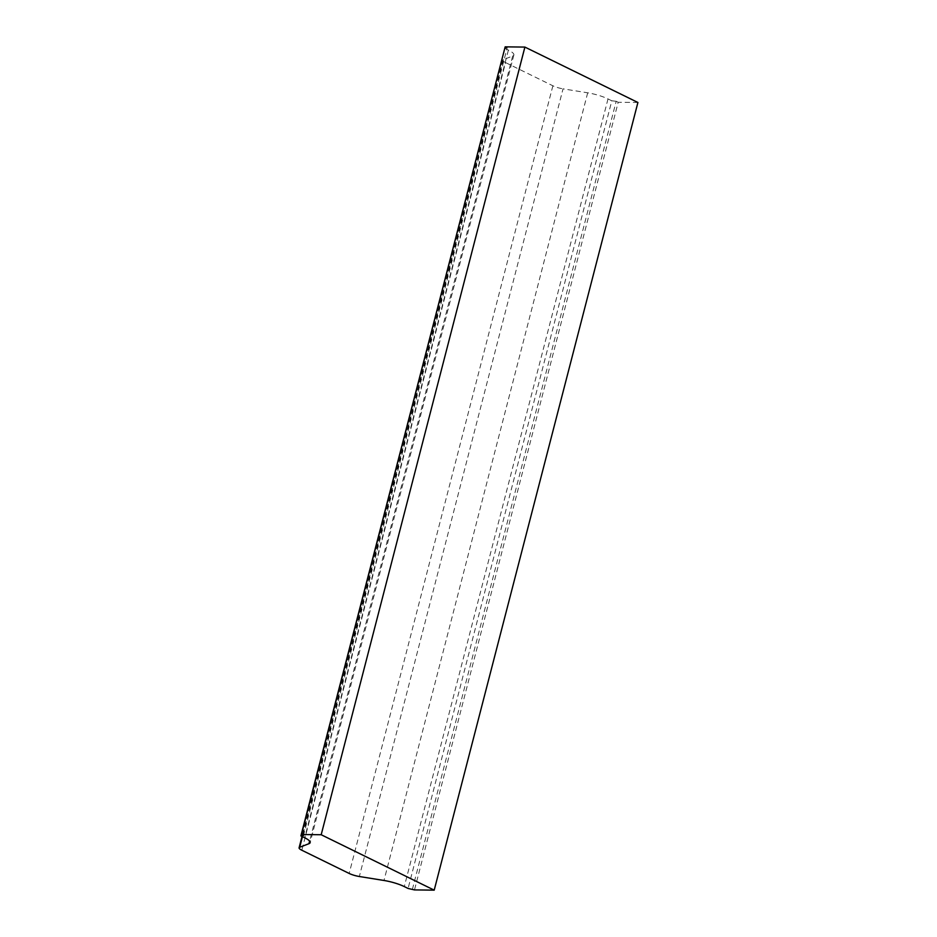 <?xml version="1.0" encoding="UTF-8"?>
<svg xmlns="http://www.w3.org/2000/svg" width="937" height="937" viewBox="0 0 937 937"><rect width="100%" height="100%" fill="white"/><g stroke="black" fill="none" stroke-linecap="round" stroke-linejoin="round"><path stroke-width="0.7" stroke-dasharray="4.68 3.51" d="M504.598 48.232L508.393 50.094A20.04 4.509 -165.5 0 1 513.874 54.955A20.04 4.509 -165.5 0 1 512.656 56.033L503.403 59.605A10.014 2.249 -165.5 0 0 502.794 60.144A10.014 2.249 -165.5 0 0 505.535 62.568L301.831 850.234M504.82 48.197L507.175 47.834L303.471 835.488M507.175 47.834L505.172 46.85M637.91 102.484L618.197 102.262L414.494 889.916M618.197 102.262L616.195 101.278L412.491 888.944M616.195 101.278L611.802 100.798L408.099 888.452M611.802 100.798L608.008 98.935A20.04 4.509 -165.5 0 0 587.686 92.81L563.043 88.839L359.339 876.505M505.535 62.568L552.877 85.782A10.014 2.249 -165.5 0 0 563.043 88.839M503.403 59.605L302.452 836.659M512.656 56.033L309.62 841.075M508.393 50.094L304.689 837.76M608.008 98.935L404.304 886.589M587.686 92.81L383.983 880.475M552.877 85.782L349.173 873.448M502.794 60.144L302.03 836.448M513.874 54.955L310.17 842.621"/><path stroke-width="1.41" d="M301.831 850.234A10.014 2.249 14.5 0 1 299.09 847.809A10.014 2.249 14.5 0 1 299.699 847.271L308.952 843.687A20.04 4.509 -165.5 0 0 310.17 842.621A20.04 4.509 -165.5 0 0 304.689 837.76L300.894 835.898L303.471 835.488L301.468 834.516L321.192 834.738L434.206 890.15L414.494 889.916L408.099 888.452L404.304 886.589A20.04 4.509 -165.5 0 0 383.983 880.475L359.339 876.505A10.014 2.249 14.5 0 1 349.173 873.448L301.831 850.234M504.82 48.197L300.894 835.898M321.192 834.738L524.896 47.084L505.172 46.85L301.468 834.516M524.896 47.084L637.91 102.484L434.206 890.15M302.452 836.659L299.699 847.271M309.62 841.075L308.952 843.687M302.03 836.448L299.09 847.809"/></g></svg>
